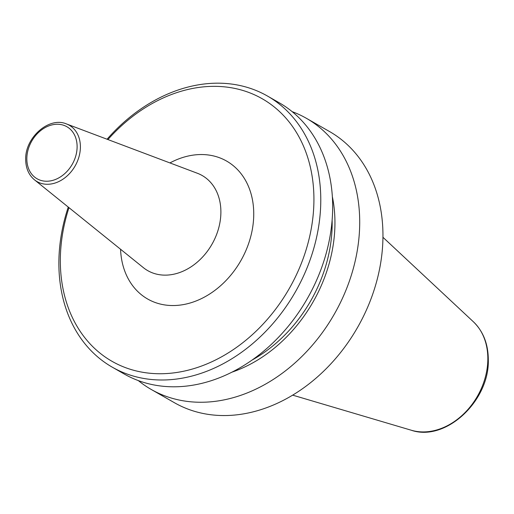 <?xml version="1.0" encoding="UTF-8"?>
<svg xmlns="http://www.w3.org/2000/svg" width="514" height="514" viewBox="0 0 514 514"><rect width="100%" height="100%" fill="white"/><g stroke="black" fill="none" stroke-linecap="round" stroke-linejoin="round"><path stroke-width="0.77" d="M292.145 111.641A156.205 121.561 119.8 0 1 306.299 118.252L329.545 131.545A156.205 121.561 119.8 0 1 382.956 235.759A156.205 121.561 119.8 0 1 311.021 382.313A156.205 121.561 119.8 0 1 174.452 402.738L151.206 389.445A156.205 121.561 119.8 0 1 138.33 380.598M306.299 118.252A156.205 121.561 119.8 0 1 359.71 222.466A156.205 121.561 119.8 0 1 287.776 369.013A156.205 121.561 119.8 0 1 151.206 389.445M332.359 196.663A134.732 104.85 119.8 0 1 334.948 222.915A134.732 104.85 119.8 0 1 232 372.142M332.128 220.146A131.411 102.267 119.8 0 1 332.166 223.584A131.411 102.267 119.8 0 1 252.123 360.038M107.06 139.23A156.205 121.561 119.8 0 1 267.376 95.989L279.269 102.794A156.205 121.561 119.8 0 1 332.674 207.007A156.205 121.561 119.8 0 1 260.746 353.555A156.205 121.561 119.8 0 1 124.176 373.986L112.283 367.182A156.205 121.561 119.8 0 1 58.872 262.969A156.205 121.561 119.8 0 1 68.259 207.078M267.376 95.989A156.205 121.561 119.8 0 1 320.781 200.203A156.205 121.561 119.8 0 1 248.853 346.757A156.205 121.561 119.8 0 1 112.283 367.182M107.921 139.557A151.244 117.706 119.8 0 1 242.165 90.252A151.244 117.706 119.8 0 1 313.925 199.657A151.244 117.706 119.8 0 1 186.878 370.498A151.244 117.706 119.8 0 1 60.331 260.425A151.244 117.706 119.8 0 1 68.972 207.656M66.46 123.932A32.453 25.257 119.8 0 1 80.396 146.92A32.453 25.257 119.8 0 1 63.916 178.531A32.453 25.257 119.8 0 1 34.483 179.842L143.374 267.653A54.792 42.643 119.8 0 0 193.071 265.442A54.792 42.643 119.8 0 0 220.892 212.07A54.792 42.643 119.8 0 0 197.357 173.257L66.46 123.932C48.933 116.325 24.89 137.771 25.7 159.539C25.796 168.2 28.72 174.966 34.483 179.842M26.831 158.768A29.985 23.336 119.8 0 1 52.017 124.896A29.985 23.336 119.8 0 1 77.113 146.721A29.985 23.336 119.8 0 1 51.92 180.594A29.985 23.336 119.8 0 1 26.831 158.768M411.316 430.244C445.734 442.104 489.726 400.747 488.3 359.569C488.184 343.93 483.205 331.324 473.362 321.758A63.53 49.447 119.8 0 1 487.844 358.798A63.53 49.447 119.8 0 1 411.316 430.244L292.672 395.144M169.941 162.925A79.464 61.841 119.8 0 1 253.743 214.075A79.464 61.841 119.8 0 1 188.471 303.466A79.464 61.841 119.8 0 1 120.565 249.264M473.362 321.758L382.943 237.288"/></g></svg>
